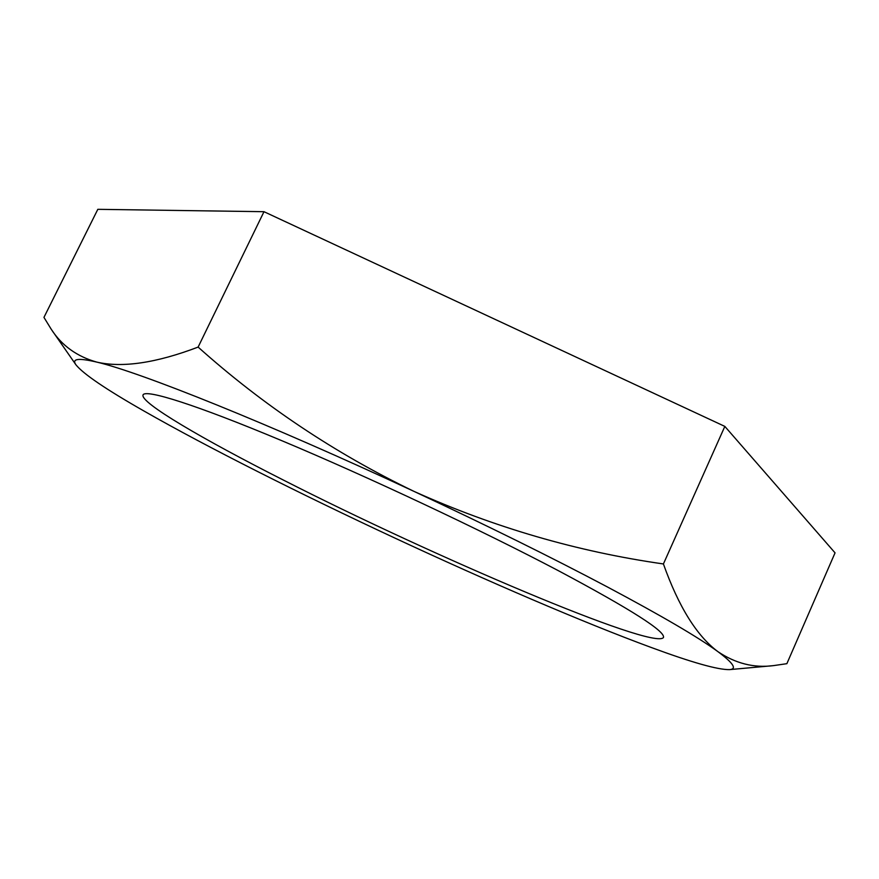<?xml version="1.0" encoding="UTF-8"?>
<svg xmlns="http://www.w3.org/2000/svg" width="879" height="879" viewBox="0 0 879 879"><rect width="100%" height="100%" fill="white"/><g stroke="black" fill="none" stroke-linecap="round" stroke-linejoin="round"><path stroke-width="1.32" d="M283.357 480.044C202.697 439.214 139.739 402.417 143.046 394.913C145.442 388.925 195.27 404.439 281.665 440.632C367.861 476.726 481.439 530.158 558.857 570.943C631.034 609.422 665.886 631.627 663.425 637.572C653.328 650.295 431.941 555.88 283.357 480.044M413.976 491.372C486.988 525.488 551.463 557.352 607.411 586.963C661.722 615.882 698.552 637.44 717.879 651.625C735.459 663.48 753.973 668.15 773.41 665.634L786.87 663.678L835.05 552.858L724.834 426.403L263.986 211.696L97.822 209.323L43.95 317.385L51.279 329.317C61.805 345.612 76.978 356.544 96.822 362.115C122.5 368.004 156.264 362.994 198.116 347.095C263.074 405.241 335.031 453.333 413.976 491.372C494.064 527.433 577.206 551.638 663.414 563.955C678.588 606.631 696.739 635.858 717.879 651.625C733.339 663.096 737.228 669.095 729.57 669.622C717.945 669.864 691.784 662.469 651.108 647.438C582.986 622.343 487.219 581.118 393.847 537.585C300.475 494.053 207.246 447.18 144.035 411.053C106.007 389.375 83.318 373.971 75.968 364.851C71.496 358.687 78.44 357.775 96.822 362.115C139.08 371.751 270.029 424.117 413.976 491.372M663.414 563.955L724.834 426.403M198.116 347.095L263.986 211.696M75.968 364.851L51.279 329.317M729.57 669.622L773.41 665.634"/></g></svg>
